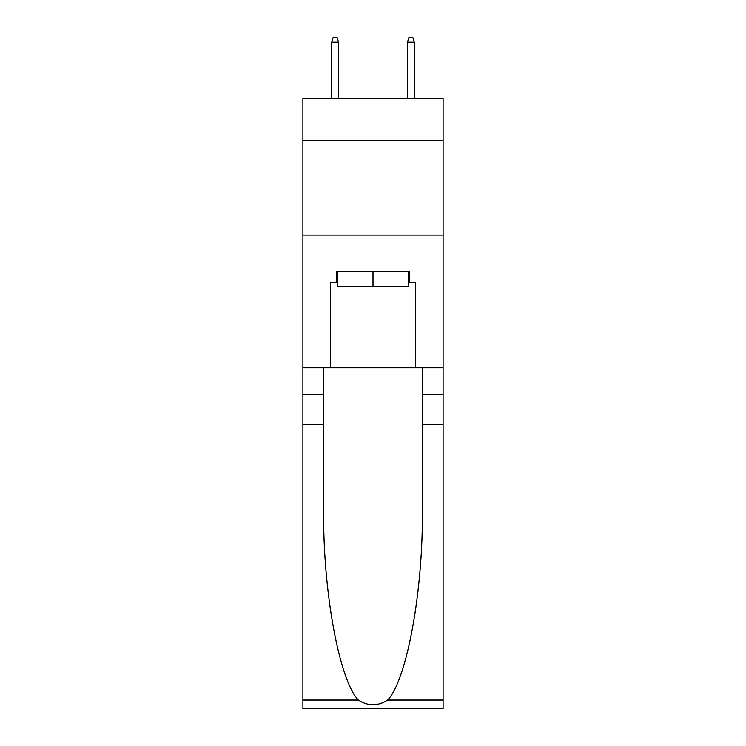 <?xml version="1.0" encoding="UTF-8"?>
<svg xmlns="http://www.w3.org/2000/svg" width="746" height="746" viewBox="0 0 746 746"><rect width="100%" height="100%" fill="white"/><g stroke="black" fill="none" stroke-linecap="round" stroke-linejoin="round"><path stroke-width="1.12" d="M443.096 140.36L443.096 98.677L302.904 98.677L302.904 140.36L443.096 140.36L443.096 367.694L415.625 367.694L415.625 282.827L409.563 282.827L409.563 271.46L336.437 271.46L336.437 282.827L337.574 282.827M302.904 424.53L323.652 424.53L323.652 509.014C322.645 589.76 339.02 679.97 358.341 700.056C368.104 706.285 377.877 706.285 387.659 700.056L443.096 700.056L443.096 708.7L302.904 708.7L302.904 140.36M408.426 271.46L408.426 286.613L337.574 286.613L337.574 271.46M373 271.46L373 286.613M387.659 700.056C406.98 679.97 423.355 589.76 422.348 509.014L422.348 367.694M422.348 424.53L443.096 424.53L443.096 367.694M323.652 367.694L323.652 424.53M443.096 700.056L443.096 424.53M302.904 367.694L330.375 367.694L330.375 282.827L336.437 282.827M302.904 235.083L443.096 235.083M330.375 367.694L415.625 367.694M408.426 282.827L409.563 282.827M338.516 98.677L338.516 42.224L331.7 42.224L331.7 98.677M331.7 42.224L333.22 37.3L337.005 37.3L338.516 42.224M407.484 42.224L408.995 37.3L412.78 37.3L414.3 42.224L407.484 42.224L407.484 98.677M414.3 42.224L414.3 98.677M422.348 394.214L443.096 394.214M323.652 394.214L302.904 394.214M302.904 700.056L358.341 700.056"/></g></svg>
